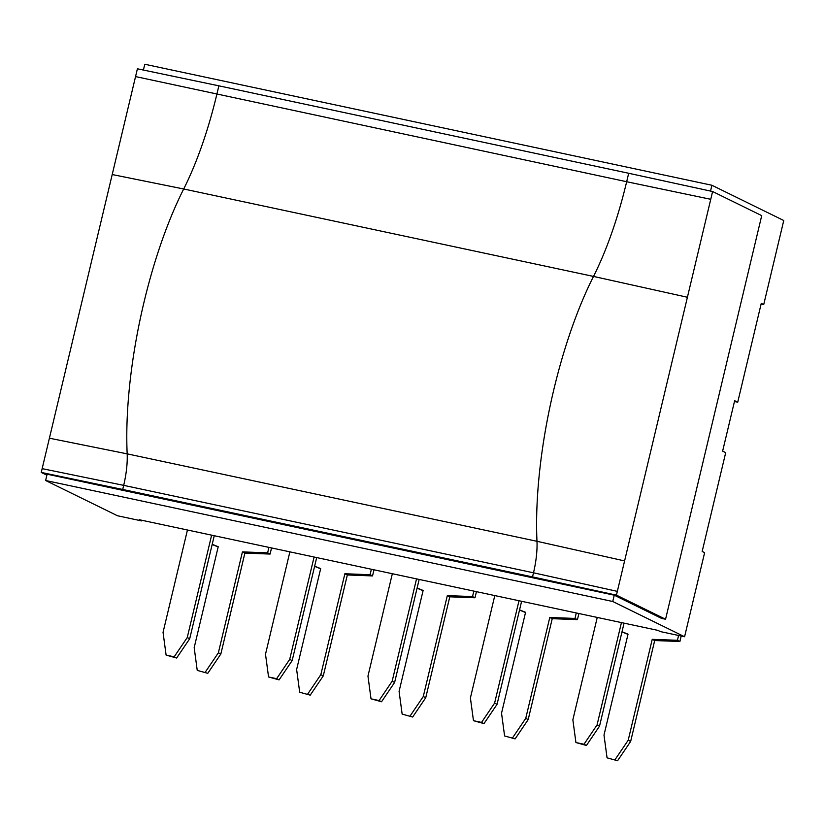 <?xml version="1.0" encoding="UTF-8"?>
<svg xmlns="http://www.w3.org/2000/svg" width="825" height="825" viewBox="0 0 825 825"><rect width="100%" height="100%" fill="white"/><g stroke="black" fill="none" stroke-linecap="round" stroke-linejoin="round"><path stroke-width="1.24" d="M122.708 489.462L532.527 576.902L533.497 572.798L123.688 485.358L122.708 489.462L41.25 472.426L137.404 68.795L218.873 85.831L216.851 94.287A173.353 53.223 -78 0 1 183.697 188.987A208.024 63.876 102 0 0 127.174 453.853A43.333 13.303 -78 0 1 123.688 485.358L42.147 468.641M218.873 85.831L628.681 173.271L626.67 181.727L710.748 199.299L617.337 591.37L533.497 572.798A43.333 13.303 102 0 0 536.982 541.293A208.024 63.876 -78 0 1 593.505 276.427A173.353 53.223 102 0 0 626.67 181.727L135.558 76.581M41.25 472.426L46.891 475.19M47.242 473.705L45.623 480.501L612.748 601.497L614.254 595.186L47.128 474.189M628.681 173.271L712.594 191.513L710.748 199.299M532.527 576.902L616.44 595.145L665.558 619.255L761.722 215.624L712.594 191.513M617.337 591.37L616.44 595.145M614.254 595.186L661.526 618.389L665.558 619.255M681.192 636.023L679.893 641.499L677.438 640.293L678.583 635.467M622.019 631.744L628.031 634.167L603.993 735.075L607.056 757.824L617.574 760.743L630.651 741.448L654.689 640.54L679.893 641.499M607.056 757.824L617.574 760.743M615.12 759.536L628.196 740.242L630.651 741.448M628.196 740.242L652.235 639.334L654.689 640.54M652.235 639.334L677.438 640.293M621.967 631.929L627.99 634.363M597.248 617.43L572.859 719.802L575.922 742.541L583.987 744.263L597.063 724.958L599.517 726.165L586.441 745.47L583.987 744.263M621.452 622.597L597.063 724.958M575.922 742.541L586.441 745.47M599.517 726.165L624.061 623.153M578.903 613.522L577.438 619.637L574.984 618.43L576.283 612.965M519.564 609.881L525.577 612.305L501.538 713.212L504.601 735.962L515.12 738.891L528.196 719.586L552.234 618.678L577.438 619.637M504.601 735.962L515.12 738.891M512.665 737.684L525.742 718.379L528.196 719.586M525.742 718.379L549.78 617.471L552.234 618.678M549.78 617.471L574.984 618.43M519.513 610.077L525.535 612.501M494.794 595.578L470.405 697.94L473.468 720.679L481.532 722.401L494.608 703.106L497.062 704.313L483.986 723.607L481.532 722.401M518.997 600.734L494.608 703.106M473.468 720.679L483.986 723.607M497.062 704.313L521.606 601.291M476.448 591.659L474.983 597.774L472.529 596.578L473.839 591.102M417.11 588.019L423.122 590.452L399.083 691.36L402.146 714.099L412.665 717.028L425.741 697.723L449.78 596.815L474.983 597.774M402.146 714.099L412.665 717.028M410.211 715.822L423.287 696.517L425.741 697.723M423.287 696.517L447.325 595.619L449.78 596.815M447.325 595.619L472.529 596.578M417.058 588.215L423.081 590.648M392.339 573.715L367.96 676.077L371.013 698.827L379.077 700.549L392.153 681.244L394.618 682.45L381.542 701.755L379.077 700.549M416.543 578.882L392.153 681.244M371.013 698.827L381.542 701.755M394.618 682.45L419.152 579.439M373.993 569.797L372.529 575.922L370.074 574.716L371.384 569.24M314.655 566.167L320.677 568.59L296.629 669.498L299.692 692.237L310.221 695.166L323.287 675.871L347.335 574.963L372.529 575.922M299.692 692.237L310.221 695.166M307.756 693.959L320.832 674.664L323.287 675.871M320.832 674.664L344.871 573.757L347.335 574.963M344.871 573.757L370.074 574.716M314.614 566.352L320.626 568.786M289.884 551.853L265.506 654.225L268.558 676.964L276.633 678.686L289.699 659.381L292.163 660.588L279.087 679.893L276.633 678.686M314.088 557.019L289.699 659.381M268.558 676.964L279.087 679.893M292.163 660.588L316.697 557.576M187.44 530.001L163.051 632.363L166.103 655.102L174.178 656.824L187.254 637.529L189.709 638.736L176.632 658.03L174.178 656.824M211.633 535.157L187.254 637.529M166.103 655.102L176.632 658.03M189.709 638.736L214.252 535.714M271.538 547.944L270.084 554.06L267.62 552.853L268.929 547.387M212.2 544.304L218.223 546.727L194.184 647.635L197.237 670.385L207.766 673.313L220.842 654.008L244.881 553.101L270.084 554.06M197.237 670.385L207.766 673.313M205.301 672.107L218.377 652.802L220.842 654.008M218.377 652.802L242.426 551.894L244.881 553.101M242.426 551.894L267.62 552.853M212.159 544.5L218.171 546.923M734.456 401.497L737.725 402.198L734.652 400.692L722.628 451.141L725.701 452.647L702.168 551.451L704.622 552.657L684.585 636.745L612.748 601.497M737.725 402.198L761.258 303.394L763.713 304.6L761.104 304.043M710.521 191.07L711.913 185.254L783.75 220.512L763.713 304.6M141.818 520.266L141.663 520.915L139.208 519.709L657.927 630.382L660.382 631.589L684.585 636.745M141.663 520.915L117.459 515.749L45.623 480.501M711.913 185.254L144.787 64.257L143.406 70.053M624.597 560.928L536.982 541.293L127.174 453.853L49.407 438.199M687.411 297.258L593.505 276.427L183.697 188.987L112.221 174.539"/></g></svg>
